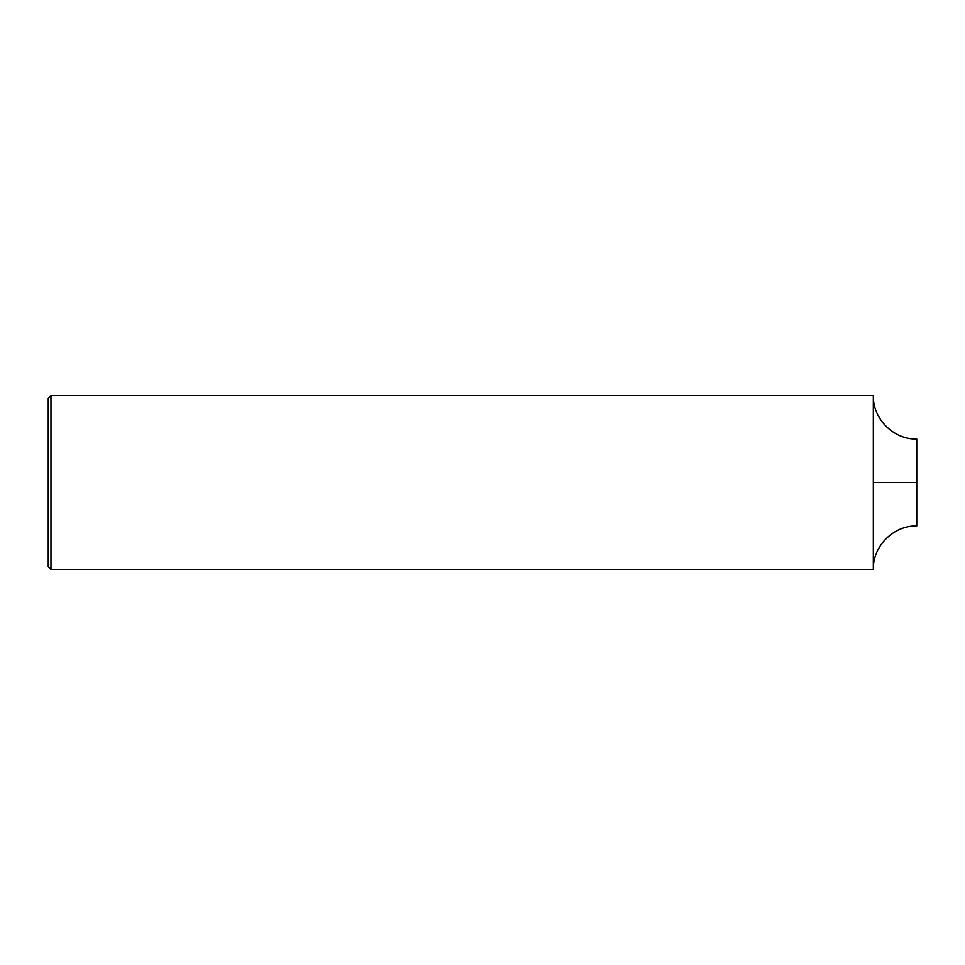 <?xml version="1.0" encoding="UTF-8"?>
<svg xmlns="http://www.w3.org/2000/svg" width="965" height="965" viewBox="0 0 965 965"><rect width="100%" height="100%" fill="white"/><g stroke="black" fill="none" stroke-linecap="round" stroke-linejoin="round"><path stroke-width="1.45" d="M873.325 482.5L916.75 482.5L916.75 525.925C893.554 525.322 872.722 546.142 873.325 569.35L873.325 395.65L873.325 569.35L50.964 569.35L50.964 395.65L873.325 395.65C872.722 418.858 893.554 439.678 916.75 439.075L916.75 482.5L916.75 439.075M50.964 395.65L48.25 398.364L48.25 566.636L50.964 569.35"/></g></svg>
